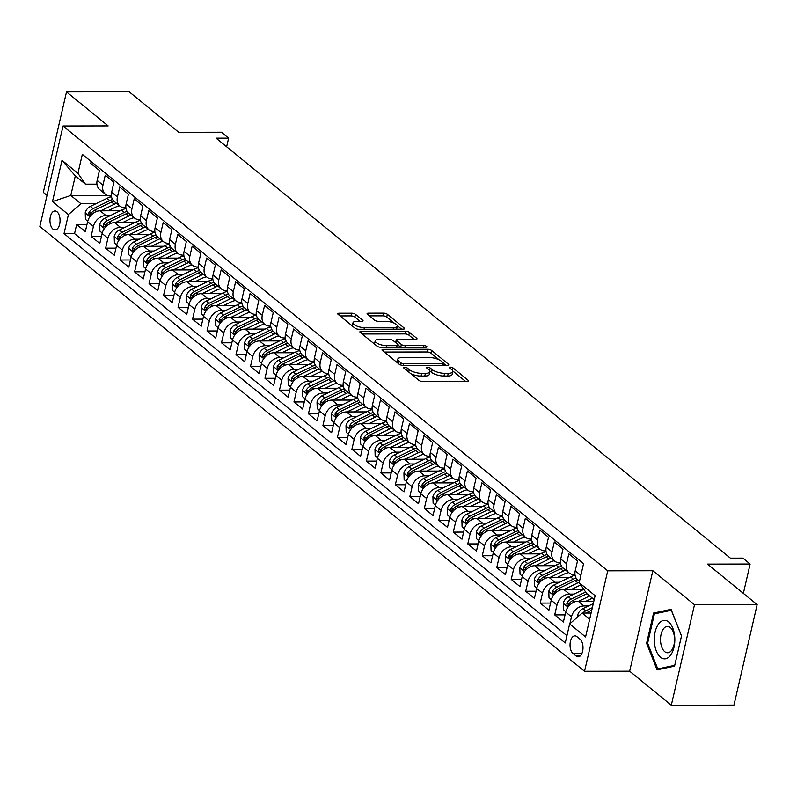 <?xml version="1.0" encoding="UTF-8"?>
<svg xmlns="http://www.w3.org/2000/svg" width="797" height="797" viewBox="0 0 797 797"><rect width="100%" height="100%" fill="white"/><g stroke="black" fill="none" stroke-linecap="round" stroke-linejoin="round"><path stroke-width="1.2" d="M404.607 367.248A2.032 0.687 13 0 0 403.621 367.606A2.032 0.687 13 0 0 403.88 368.065L418.993 380.408A2.909 0.986 13 0 0 422.868 381.564L467.152 381.484A2.909 0.986 13 0 0 468.566 380.976A2.909 0.986 13 0 0 468.188 380.318L453.085 367.975A2.032 0.687 13 0 0 450.365 367.168A2.032 0.687 13 0 0 449.378 367.517A2.032 0.687 13 0 0 449.638 367.985L451.6 369.579A9.305 3.148 13 0 1 452.786 371.681A9.305 3.148 13 0 1 448.273 373.305L444.587 373.315A9.305 3.148 13 0 1 432.163 369.619L430.211 368.015A2.032 0.687 13 0 0 427.491 367.208A2.032 0.687 13 0 0 426.505 367.566A2.032 0.687 13 0 0 426.764 368.025L428.716 369.619A9.305 3.148 13 0 1 429.912 371.731A9.305 3.148 13 0 1 425.399 373.355L421.703 373.355A9.305 3.148 13 0 1 409.279 369.659L407.327 368.055A2.032 0.687 13 0 0 404.607 367.248M53.01 229.137A9.474 5.051 -90.1 0 0 55.033 229.925A9.474 5.051 -90.1 0 0 59.964 222.383A9.474 5.051 -90.1 0 0 57.015 211.763A9.474 5.051 -90.1 0 0 54.993 210.976A9.474 5.051 -90.1 0 0 50.062 218.517A9.474 5.051 -90.1 0 0 53.01 229.137M355.502 314.357A2.909 0.986 13 0 0 351.616 313.201L339.193 313.221A2.909 0.986 13 0 0 337.779 313.729A2.909 0.986 13 0 0 338.157 314.387L354.934 328.095A2.909 0.986 13 0 0 358.819 329.251L403.093 329.161A2.909 0.986 13 0 0 404.507 328.663A2.909 0.986 13 0 0 404.139 327.995L387.352 314.297A2.909 0.986 13 0 0 383.477 313.141L368.463 313.171A2.909 0.986 13 0 0 367.058 313.679A2.909 0.986 13 0 0 367.427 314.337L374.61 320.195A2.909 0.986 13 0 0 378.495 321.35L385.937 321.34A7.781 2.63 13 0 1 393.788 322.994A7.781 2.63 13 0 1 397.314 326.192A7.781 2.63 13 0 1 393.539 327.557L364.388 327.607A7.781 2.63 13 0 1 356.528 325.963A7.781 2.63 13 0 1 353.011 322.755A7.781 2.63 13 0 1 356.777 321.39L361.639 321.39A2.909 0.986 13 0 0 363.053 320.882A2.909 0.986 13 0 0 362.675 320.225L355.502 314.357L354.874 317.067A2.909 0.986 13 0 0 350.989 315.911L340.05 315.931M694.496 604.744L652.843 570.732L629.65 671.204L671.303 705.215L694.496 604.744L757.15 604.634L707.537 564.117L750.136 564.037L742.894 558.119L730.371 558.139L216.097 138.16L228.629 138.14L221.387 132.222L178.777 132.302L129.164 91.785L66.51 91.894L43.317 192.366L47.023 195.395M652.843 570.732L607.732 570.821L63.043 125.996L108.153 125.906L66.51 91.894M383.417 349.335A2.909 0.986 13 0 0 382.002 349.843A2.909 0.986 13 0 0 382.381 350.501L399.158 364.209A2.909 0.986 13 0 0 403.033 365.365L447.316 365.275A2.909 0.986 13 0 0 448.731 364.777A2.909 0.986 13 0 0 448.352 364.109L431.575 350.411A2.909 0.986 13 0 0 427.7 349.255L383.417 349.335L383.028 351.029M377.041 346.147L360.264 332.449A2.909 0.986 13 0 1 359.895 331.791A2.909 0.986 13 0 1 361.3 331.283L405.583 331.193A2.909 0.986 13 0 1 409.469 332.359L416.652 338.217A2.909 0.986 13 0 1 417.02 338.874A2.909 0.986 13 0 1 415.606 339.383L397.653 339.422A2.909 0.986 13 0 0 396.239 339.921A2.909 0.986 13 0 0 396.617 340.588L401.379 344.473A2.909 0.986 13 0 0 405.255 345.629L423.954 345.599A2.032 0.687 13 0 1 426.006 346.028A2.032 0.687 13 0 1 426.933 346.864A2.032 0.687 13 0 1 425.947 347.223L380.926 347.303A2.909 0.986 13 0 1 377.041 346.147M757.15 604.634L733.957 705.106L671.303 705.215M86.983 224.485L76.651 224.505L85.339 231.598L87.63 221.686L93.428 226.418A11.845 9.185 -50.8 0 1 105.961 215.539L110.454 215.529M101.468 236.31L91.137 236.33L99.824 243.434L102.116 233.521L107.914 238.253A11.845 9.185 -50.8 0 1 120.447 227.374L124.94 227.364M115.963 248.146L105.622 248.166L114.32 255.259L116.601 245.346L122.399 250.079A11.845 9.185 -50.8 0 1 134.932 239.2L139.425 239.19M130.449 259.971L120.108 259.991L128.805 267.095L131.087 257.182L136.885 261.914A11.845 9.185 -50.8 0 1 149.418 251.035L153.911 251.025M144.934 271.807L134.593 271.827L143.291 278.92L145.572 269.007L151.37 273.74A11.845 9.185 -50.8 0 1 163.903 262.861L168.396 262.851M159.42 283.632L149.079 283.652L157.776 290.756L160.067 280.843L165.856 285.575A11.845 9.185 -50.8 0 1 178.389 274.696L182.892 274.686M173.905 295.468L163.564 295.488L172.262 302.581L174.553 292.668L180.341 297.401A11.845 9.185 -50.8 0 1 192.874 286.522L197.377 286.512M188.391 307.293L178.06 307.313L186.747 314.416L189.038 304.504L194.827 309.236A11.845 9.185 -50.8 0 1 207.359 298.357L211.863 298.347M202.876 319.129L192.545 319.149L201.233 326.242L203.524 316.329L209.312 321.061A11.845 9.185 -50.8 0 1 221.845 310.182L226.348 310.172M217.362 330.954L207.031 330.974L215.718 338.077L218.009 328.165L223.808 332.897A11.845 9.185 -50.8 0 1 236.33 322.018L240.833 322.008M231.847 342.79L221.516 342.81L230.203 349.903L232.495 339.99L238.293 344.722A11.845 9.185 -50.8 0 1 250.826 333.843L255.319 333.833M246.333 354.615L236.002 354.635L244.689 361.738L246.98 351.826L252.779 356.558A11.845 9.185 -50.8 0 1 265.311 345.679L269.804 345.669M260.818 366.451L250.487 366.471L259.174 373.564L261.466 363.651L267.264 368.383A11.845 9.185 -50.8 0 1 279.797 357.504L284.29 357.494M275.314 378.276L264.973 378.296L273.67 385.399L275.951 375.487L281.749 380.219A11.845 9.185 -50.8 0 1 294.282 369.34L298.775 369.33M289.799 390.112L279.458 390.132L288.155 397.225L290.437 387.312L296.235 392.044A11.845 9.185 -50.8 0 1 308.768 381.165L313.261 381.155M304.285 401.937L293.944 401.957L302.641 409.06L304.922 399.148L310.72 403.88A11.845 9.185 -50.8 0 1 323.253 393.001L327.746 392.991M318.77 413.773L308.429 413.792L317.126 420.886L319.418 410.973L325.206 415.705A11.845 9.185 -50.8 0 1 337.739 404.826L342.242 404.816M333.256 425.598L322.915 425.618L331.612 432.721L333.903 422.808L339.691 427.541A11.845 9.185 -50.8 0 1 352.224 416.662L356.727 416.652M347.741 437.433L337.41 437.453L346.097 444.547L348.389 434.634L354.177 439.366A11.845 9.185 -50.8 0 1 366.71 428.487L371.213 428.477M362.227 449.259L351.895 449.279L360.583 456.382L362.874 446.469L368.662 451.202A11.845 9.185 -50.8 0 1 381.195 440.323L385.698 440.313M376.712 461.094L366.381 461.114L375.068 468.208L377.36 458.295L383.158 463.027A11.845 9.185 -50.8 0 1 395.681 452.148L400.184 452.138M391.197 472.92L380.866 472.94L389.554 480.043L391.845 470.13L397.643 474.863A11.845 9.185 -50.8 0 1 410.176 463.984L414.669 463.974M405.683 484.755L395.352 484.775L404.039 491.869L406.331 481.956L412.129 486.688A11.845 9.185 -50.8 0 1 424.662 475.809L429.155 475.799M420.168 496.581L409.837 496.601L418.525 503.704L420.816 493.791L426.614 498.523A11.845 9.185 -50.8 0 1 439.147 487.644L443.64 487.634M434.664 508.416L424.323 508.436L433.02 515.529L435.301 505.617L441.1 510.349A11.845 9.185 -50.8 0 1 453.632 499.47L458.126 499.46M449.149 520.242L438.808 520.262L447.506 527.365L449.787 517.452L455.585 522.184A11.845 9.185 -50.8 0 1 468.118 511.305L472.611 511.295M463.635 532.077L453.294 532.097L461.991 539.19L464.272 529.278L470.071 534.01A11.845 9.185 -50.8 0 1 482.603 523.131L487.097 523.121M478.12 543.903L467.779 543.923L476.476 551.026L478.768 541.113L484.556 545.845A11.845 9.185 -50.8 0 1 497.089 534.966L501.592 534.956M492.606 555.738L482.265 555.758L490.962 562.851L493.253 552.939L499.042 557.671A11.845 9.185 -50.8 0 1 511.574 546.792L516.077 546.782M507.091 567.564L496.76 567.584L505.447 574.687L507.739 564.774L513.527 569.506A11.845 9.185 -50.8 0 1 526.06 558.627L530.563 558.617M521.577 579.399L511.246 579.419L519.933 586.512L522.224 576.6L528.012 581.332A11.845 9.185 -50.8 0 1 540.545 570.453L545.048 570.443M536.062 591.225L525.731 591.244L534.418 598.348L536.71 588.435L542.508 593.167A11.845 9.185 -50.8 0 1 555.031 582.288L559.534 582.278M550.548 603.06L540.217 603.08L548.904 610.173L551.195 600.261L556.993 604.993A11.845 9.185 -50.8 0 1 569.526 594.114L574.019 594.104M565.033 614.885L554.702 614.905L563.389 622.009L565.681 612.096A11.845 9.185 -50.8 0 1 578.214 601.217L593.835 601.187M579.469 581.392L577.745 579.977A11.845 9.185 -50.8 0 1 575.215 570.821L577.496 560.909L568.809 553.815L566.518 563.718A11.845 9.185 -50.8 0 0 569.048 572.884A11.845 9.185 -50.8 0 0 574.039 574.567L574.956 574.567M569.048 572.884L563.25 568.151A11.845 9.185 129.2 0 1 560.719 558.986L563.011 549.083L554.323 541.98L552.032 551.893A11.845 9.185 -50.8 0 0 554.563 561.048A11.845 9.185 -50.8 0 0 559.554 562.732L560.47 562.732M554.563 561.048L548.764 556.316A11.845 9.185 129.2 0 1 546.234 547.16L548.525 537.248L539.838 530.154L537.547 540.057A11.845 9.185 -50.8 0 0 540.077 549.223A11.845 9.185 -50.8 0 0 545.058 550.906L545.985 550.906M540.077 549.223L534.279 544.49A11.845 9.185 129.2 0 1 531.748 535.325L534.04 525.422L525.343 518.319L523.061 528.232A11.845 9.185 -50.8 0 0 525.592 537.387A11.845 9.185 -50.8 0 0 530.573 539.071L531.499 539.071M525.592 537.387L519.793 532.655A11.845 9.185 129.2 0 1 517.263 523.499L519.554 513.587L510.857 506.493L508.576 516.396A11.845 9.185 -50.8 0 0 511.106 525.562A11.845 9.185 -50.8 0 0 516.087 527.245L517.014 527.245M511.106 525.562L505.308 520.83A11.845 9.185 129.2 0 1 502.777 511.664L505.069 501.761L496.372 494.658L494.09 504.571A11.845 9.185 -50.8 0 0 496.621 513.726A11.845 9.185 -50.8 0 0 501.602 515.41L502.528 515.41M496.621 513.726L490.822 508.994A11.845 9.185 129.2 0 1 488.292 499.839L490.583 489.926L481.886 482.833L479.605 492.735A11.845 9.185 -50.8 0 0 482.135 501.901A11.845 9.185 -50.8 0 0 487.116 503.584L488.043 503.584M482.135 501.901L476.337 497.169A11.845 9.185 129.2 0 1 473.807 488.003L476.098 478.1L467.401 470.997L465.109 480.91A11.845 9.185 -50.8 0 0 467.64 490.065A11.845 9.185 -50.8 0 0 472.631 491.749L473.557 491.749M467.64 490.065L461.852 485.333A11.845 9.185 129.2 0 1 459.321 476.178L461.602 466.265L452.915 459.172L450.624 469.074A11.845 9.185 -50.8 0 0 453.154 478.24A11.845 9.185 -50.8 0 0 458.145 479.924L459.072 479.924M453.154 478.24L447.366 473.508A11.845 9.185 129.2 0 1 444.836 464.342L447.117 454.439L438.43 447.336L436.138 457.249A11.845 9.185 -50.8 0 0 438.669 466.404A11.845 9.185 -50.8 0 0 443.66 468.088L444.587 468.088M438.669 466.404L432.881 461.672A11.845 9.185 129.2 0 1 430.35 452.517L432.632 442.604L423.944 435.511L421.653 445.413A11.845 9.185 -50.8 0 0 424.183 454.579A11.845 9.185 -50.8 0 0 429.175 456.263L430.101 456.263M424.183 454.579L418.395 449.847A11.845 9.185 129.2 0 1 415.865 440.681L418.146 430.778L409.459 423.675L407.167 433.588A11.845 9.185 -50.8 0 0 409.698 442.743A11.845 9.185 -50.8 0 0 414.689 444.427L415.606 444.427M409.698 442.743L403.9 438.011A11.845 9.185 129.2 0 1 401.369 428.856L403.661 418.943L394.973 411.85L392.682 421.752A11.845 9.185 -50.8 0 0 395.212 430.918A11.845 9.185 -50.8 0 0 400.204 432.602L401.12 432.602M395.212 430.918L389.414 426.186A11.845 9.185 129.2 0 1 386.884 417.02L389.175 407.118L380.488 400.014L378.196 409.927A11.845 9.185 -50.8 0 0 380.727 419.083A11.845 9.185 -50.8 0 0 385.708 420.766L386.635 420.766M380.727 419.083L374.929 414.35A11.845 9.185 129.2 0 1 372.398 405.195L374.69 395.282L365.992 388.189L363.711 398.092A11.845 9.185 -50.8 0 0 366.241 407.257A11.845 9.185 -50.8 0 0 371.223 408.941L372.149 408.941M366.241 407.257L360.443 402.525A11.845 9.185 129.2 0 1 357.913 393.359L360.204 383.457L351.507 376.353L349.225 386.266A11.845 9.185 -50.8 0 0 351.756 395.422A11.845 9.185 -50.8 0 0 356.737 397.105L357.664 397.105M351.756 395.422L345.958 390.689A11.845 9.185 129.2 0 1 343.427 381.534L345.719 371.621L337.021 364.528L334.74 374.431A11.845 9.185 -50.8 0 0 337.27 383.596A11.845 9.185 -50.8 0 0 342.252 385.28L343.178 385.28M337.27 383.596L331.472 378.864A11.845 9.185 129.2 0 1 328.942 369.698L331.233 359.796L322.536 352.692L320.255 362.605A11.845 9.185 -50.8 0 0 322.785 371.761A11.845 9.185 -50.8 0 0 327.766 373.444L328.693 373.444M322.785 371.761L316.987 367.028A11.845 9.185 129.2 0 1 314.456 357.873L316.748 347.96L308.05 340.867L305.759 350.77A11.845 9.185 -50.8 0 0 308.29 359.935A11.845 9.185 -50.8 0 0 313.281 361.619L314.207 361.619M308.29 359.935L302.501 355.203A11.845 9.185 129.2 0 1 299.971 346.037L302.252 336.135L293.565 329.031L291.274 338.944A11.845 9.185 -50.8 0 0 293.804 348.1A11.845 9.185 -50.8 0 0 298.795 349.783L299.722 349.783M293.804 348.1L288.016 343.368A11.845 9.185 129.2 0 1 285.485 334.212L287.767 324.299L279.08 317.206L276.788 327.109A11.845 9.185 -50.8 0 0 279.319 336.274A11.845 9.185 -50.8 0 0 284.31 337.958L285.236 337.958M279.319 336.274L273.53 331.542A11.845 9.185 129.2 0 1 271 322.377L273.281 312.474L264.594 305.371L262.303 315.283A11.845 9.185 -50.8 0 0 264.833 324.439A11.845 9.185 -50.8 0 0 269.824 326.122L270.751 326.122M264.833 324.439L259.045 319.707A11.845 9.185 129.2 0 1 256.514 310.551L258.796 300.638L250.109 293.545L247.817 303.448A11.845 9.185 -50.8 0 0 250.348 312.613A11.845 9.185 -50.8 0 0 255.339 314.297L256.255 314.297M250.348 312.613L244.549 307.881A11.845 9.185 129.2 0 1 242.019 298.716L244.31 288.813L235.623 281.71L233.332 291.622A11.845 9.185 -50.8 0 0 235.862 300.778A11.845 9.185 -50.8 0 0 240.853 302.462L241.77 302.462M235.862 300.778L230.064 296.046A11.845 9.185 129.2 0 1 227.534 286.89L229.825 276.977L221.138 269.884L218.846 279.787A11.845 9.185 -50.8 0 0 221.377 288.952A11.845 9.185 -50.8 0 0 226.358 290.636L227.284 290.636M221.377 288.952L215.579 284.22A11.845 9.185 129.2 0 1 213.048 275.055L215.339 265.152L206.642 258.049L204.361 267.961A11.845 9.185 -50.8 0 0 206.891 277.117A11.845 9.185 -50.8 0 0 211.872 278.801L212.799 278.801M206.891 277.117L201.093 272.385A11.845 9.185 129.2 0 1 198.563 263.229L200.854 253.316L192.157 246.223L189.875 256.126A11.845 9.185 -50.8 0 0 192.406 265.291A11.845 9.185 -50.8 0 0 197.387 266.975L198.314 266.975M192.406 265.291L186.608 260.559A11.845 9.185 129.2 0 1 184.077 251.394L186.368 241.491L177.671 234.388L175.39 244.3A11.845 9.185 -50.8 0 0 177.92 253.456A11.845 9.185 -50.8 0 0 182.902 255.14L183.828 255.14M177.92 253.456L172.122 248.724A11.845 9.185 129.2 0 1 169.592 239.568L171.883 229.656L163.186 222.562L160.904 232.475A11.845 9.185 -50.8 0 0 163.435 241.63A11.845 9.185 -50.8 0 0 168.416 243.314L169.343 243.314M163.435 241.63L157.637 236.898A11.845 9.185 129.2 0 1 155.106 227.743L157.398 217.83L148.7 210.727L146.409 220.639A11.845 9.185 -50.8 0 0 148.939 229.795A11.845 9.185 -50.8 0 0 153.931 231.479L154.857 231.479M148.939 229.795L143.151 225.063A11.845 9.185 129.2 0 1 140.621 215.907L142.902 205.995L134.215 198.901L131.923 208.814A11.845 9.185 -50.8 0 0 134.454 217.97A11.845 9.185 -50.8 0 0 139.445 219.653L140.372 219.653M134.454 217.97L128.666 213.237A11.845 9.185 129.2 0 1 126.135 204.082L128.417 194.169L119.729 187.066L117.438 196.979A11.845 9.185 -50.8 0 0 119.968 206.134A11.845 9.185 -50.8 0 0 124.96 207.818L125.886 207.818M119.968 206.134L114.18 201.402A11.845 9.185 129.2 0 1 111.65 192.246L113.931 182.334L105.244 175.24L102.952 185.153A11.845 9.185 -50.8 0 0 105.483 194.309A11.845 9.185 -50.8 0 0 110.474 195.992L111.401 195.992M87.63 221.686A11.845 9.185 129.2 0 1 100.163 210.806L120.267 210.777M102.116 233.521A11.845 9.185 129.2 0 1 114.648 222.642L134.753 222.602M116.601 245.346A11.845 9.185 129.2 0 1 129.134 234.467L149.238 234.438M131.087 257.182A11.845 9.185 129.2 0 1 143.619 246.303L163.724 246.263M145.572 269.007A11.845 9.185 129.2 0 1 158.105 258.128L178.209 258.098M160.067 280.843A11.845 9.185 129.2 0 1 172.59 269.964L192.695 269.924M174.553 292.668A11.845 9.185 129.2 0 1 187.086 281.789L207.18 281.759M189.038 304.504A11.845 9.185 129.2 0 1 201.571 293.625L221.666 293.585M203.524 316.329A11.845 9.185 129.2 0 1 216.057 305.45L236.151 305.42M218.009 328.165A11.845 9.185 129.2 0 1 230.542 317.286L250.637 317.246M232.495 339.99A11.845 9.185 129.2 0 1 245.028 329.111L265.122 329.081M246.98 351.826A11.845 9.185 129.2 0 1 259.513 340.947L279.617 340.907M261.466 363.651A11.845 9.185 129.2 0 1 273.999 352.772L294.103 352.742M275.951 375.487A11.845 9.185 129.2 0 1 288.484 364.608L308.588 364.568M290.437 387.312A11.845 9.185 129.2 0 1 302.97 376.433L323.074 376.403M304.922 399.148A11.845 9.185 129.2 0 1 317.455 388.269L337.559 388.229M319.418 410.973A11.845 9.185 129.2 0 1 331.941 400.094L352.045 400.064M333.903 422.808A11.845 9.185 129.2 0 1 346.436 411.929L366.53 411.89M348.389 434.634A11.845 9.185 129.2 0 1 360.921 423.755L381.016 423.725M362.874 446.469A11.845 9.185 129.2 0 1 375.407 435.59L395.501 435.551M377.36 458.295A11.845 9.185 129.2 0 1 389.892 447.416L409.987 447.386M391.845 470.13A11.845 9.185 129.2 0 1 404.378 459.251L424.472 459.211M406.331 481.956A11.845 9.185 129.2 0 1 418.863 471.077L438.968 471.047M420.816 493.791A11.845 9.185 129.2 0 1 433.349 482.912L453.453 482.872M435.301 505.617A11.845 9.185 129.2 0 1 447.834 494.738L467.939 494.708M449.787 517.452A11.845 9.185 129.2 0 1 462.32 506.573L482.424 506.533M464.272 529.278A11.845 9.185 129.2 0 1 476.805 518.399L496.91 518.369M478.768 541.113A11.845 9.185 129.2 0 1 491.291 530.234L511.395 530.194M493.253 552.939A11.845 9.185 129.2 0 1 505.786 542.06L525.881 542.03M507.739 564.774A11.845 9.185 129.2 0 1 520.272 553.895L540.366 553.855M522.224 576.6A11.845 9.185 129.2 0 1 534.757 565.721L554.851 565.691M536.71 588.435A11.845 9.185 129.2 0 1 549.243 577.556L569.337 577.516M551.195 600.261A11.845 9.185 129.2 0 1 563.728 589.381L583.803 589.352M580.057 639.234L576.869 636.624A9.185 4.892 -90.1 0 0 574.916 635.867A9.185 4.892 -90.1 0 0 570.134 643.179A9.185 4.892 -90.1 0 0 572.983 653.46L576.171 656.061A9.185 4.892 -90.1 0 0 578.134 656.828A9.185 4.892 -90.1 0 0 582.906 649.515A9.185 4.892 -90.1 0 0 580.057 639.234M607.732 570.821L584.54 671.283L39.85 226.458L63.043 125.996M76.651 224.505L74.549 233.601L64.029 233.621L565.252 642.95L569.646 623.941L582.179 613.062L591.095 613.052M64.029 233.621L68.412 214.612L52.482 201.601L62.007 160.327L77.937 173.338L82.33 154.329L583.563 563.658L579.17 582.667L595.11 595.688L585.576 636.962L569.646 623.941M569.885 623.732L571.479 616.828A11.845 9.185 -50.8 0 1 584.012 605.949L588.505 605.939M91.187 161.562L90.758 163.405L99.446 170.508L97.164 180.421A11.845 9.185 129.2 0 0 99.695 189.576L105.483 194.309M554.702 614.905L556.993 604.993M540.217 603.08L542.508 593.167M525.731 591.244L528.012 581.332M511.246 579.419L513.527 569.506M496.76 567.584L499.042 557.671M482.265 555.758L484.556 545.845M467.779 543.923L470.071 534.01M453.294 532.097L455.585 522.184M438.808 520.262L441.1 510.349M424.323 508.436L426.614 498.523M409.837 496.601L412.129 486.688M395.352 484.775L397.643 474.863M380.866 472.94L383.158 463.027M366.381 461.114L368.662 451.202M351.895 449.279L354.177 439.366M337.41 437.453L339.691 427.541M322.915 425.618L325.206 415.705M308.429 413.792L310.72 403.88M293.944 401.957L296.235 392.044M279.458 390.132L281.749 380.219M264.973 378.296L267.264 368.383M250.487 366.471L252.779 356.558M236.002 354.635L238.293 344.722M221.516 342.81L223.808 332.897M207.031 330.974L209.312 321.061M192.545 319.149L194.827 309.236M178.06 307.313L180.341 297.401M163.564 295.488L165.856 285.575M149.079 283.652L151.37 273.74M134.593 271.827L136.885 261.914M120.108 259.991L122.399 250.079M105.622 248.166L107.914 238.253M91.137 236.33L93.428 226.418M74.549 233.601L566.926 635.707M107.286 195.385L70.803 195.454L80.945 203.733L95.969 203.703M582.179 613.062L589.68 619.189M594.193 599.643L586.692 593.516L579.17 582.667M629.65 671.204L584.54 671.283M226.637 146.768L228.629 138.14M743.362 593.376L750.136 564.037M96.905 184.157L85.458 184.177L75.316 175.898L70.803 195.454L52.482 201.601M77.937 173.338L85.458 184.177M80.945 203.733L68.412 214.612M62.007 160.327L75.316 175.898M671.054 609.346L653.58 613.062L646.596 643.318L657.077 669.859L674.551 666.153L681.535 635.886L671.054 609.346M647.682 643.309L646.596 643.318M658.322 613.052L653.58 613.062M410.744 373.673A9.305 3.148 13 0 0 421.075 376.074L421.703 373.355M429.912 371.731L429.284 374.441A9.305 3.148 13 0 1 424.771 376.064L421.075 376.074M452.786 371.681L452.158 374.401A9.305 3.148 13 0 1 447.645 376.025L443.959 376.035A9.305 3.148 13 0 1 431.536 372.329L429.812 370.924M465.667 381.484L452.686 370.884M439.197 359.855L430.948 353.131A2.909 0.986 13 0 0 427.072 351.975L384.274 352.045M445.832 365.285L443.58 363.442M401.03 362.924A2.032 0.687 13 0 0 403.75 363.731L442.624 363.661A2.032 0.687 13 0 0 443.61 363.302A2.032 0.687 13 0 0 443.351 362.844L441.289 361.161A9.305 3.148 13 0 0 428.866 357.454L402.296 357.504A9.305 3.148 13 0 0 397.783 359.128A9.305 3.148 13 0 0 398.978 361.24L401.03 362.924L400.572 364.926M397.783 359.128L397.155 361.848A9.305 3.148 13 0 0 397.255 362.645M362.157 333.993L404.956 333.913L405.583 331.193M414.121 339.383L408.841 335.069A2.909 0.986 13 0 0 404.956 333.913M398.291 345.181L400.752 347.193A2.909 0.986 13 0 0 400.851 347.263M379.013 339.452A7.781 2.63 13 0 0 375.238 340.807A7.781 2.63 13 0 0 378.764 344.015A7.781 2.63 13 0 0 386.625 345.669L396.896 345.649A2.909 0.986 13 0 0 398.301 345.141A2.909 0.986 13 0 0 397.932 344.483L393.17 340.588A2.909 0.986 13 0 0 389.285 339.432L379.013 339.452M375.238 340.807L374.61 343.527A7.781 2.63 13 0 0 374.72 344.254M377.389 346.386A7.781 2.63 13 0 0 378.535 346.894M360.154 321.39L354.874 317.067M353.011 322.755L352.384 325.465A7.781 2.63 13 0 0 352.423 326.043M396.577 329.181A7.781 2.63 13 0 0 396.687 328.912L397.314 326.192M394.366 323.253L386.724 317.017A2.909 0.986 13 0 0 382.849 315.851L369.32 315.881M401.608 329.171L397.275 325.624M577.835 616.838L577.775 614.965A7.85 6.087 -50.8 0 1 582.886 608.669L593.277 603.628M586.154 613.052A7.85 6.087 -50.8 0 1 587.379 612.335L591.753 610.213M592.34 607.663L585.646 610.91A7.85 6.087 129.2 0 0 582.796 613.062M660.494 657.256A19.248 10.261 -90.1 0 0 673.983 647.294A19.248 10.261 -90.1 0 0 668.643 621.949A19.248 10.261 -90.1 0 0 655.154 631.911A19.248 10.261 -90.1 0 0 660.494 657.256M664.738 651.677A13.18 7.024 -90.1 0 0 667.557 652.773A13.18 7.024 -90.1 0 0 674.411 642.282A13.18 7.024 -90.1 0 0 670.317 627.518A13.18 7.024 -90.1 0 0 667.507 626.412A13.18 7.024 -90.1 0 0 660.653 636.913A13.18 7.024 -90.1 0 0 664.738 651.677M654.407 613.879L671.333 610.283L681.495 636.006L674.73 665.326L657.794 668.922L647.632 643.199L654.407 613.879M661.54 668.912L657.794 668.922M586.064 601.197L592.36 598.149M578.811 601.217L589.66 595.947M565.8 611.638L563.489 609.745L563.29 603.14A7.85 6.087 -50.8 0 1 568.4 596.833L583.803 589.362M585.665 592.041L571.15 599.085A7.85 6.087 129.2 0 0 566.826 603.349L567.115 605.75L568.56 604.764A7.85 6.087 -50.8 0 1 572.894 600.5L586.911 593.695M571.579 589.372L578.552 585.984A18.809 14.585 -50.8 0 1 580.824 585.048M564.326 589.381L577.815 582.836A22.655 17.574 -50.8 0 1 579.28 582.179M551.315 599.802L549.003 597.919L548.804 591.304A7.85 6.087 -50.8 0 1 553.915 585.008L570.572 576.918A22.655 17.574 -50.8 0 1 575.065 575.275M576.082 578.034A22.655 17.574 129.2 0 0 573.322 579.17L556.665 587.25A7.85 6.087 129.2 0 0 552.341 591.513L552.63 593.924L554.074 592.938A7.85 6.087 -50.8 0 1 558.408 588.674L575.065 580.585A22.655 17.574 -50.8 0 1 577.337 579.618M557.093 577.536L564.067 574.159A18.809 14.585 -50.8 0 1 568.699 572.595M549.84 577.556L563.33 571.001A22.655 17.574 -50.8 0 1 565.581 570.044M536.819 587.977L534.508 586.084L534.319 579.479A7.85 6.087 -50.8 0 1 539.43 573.173L556.087 565.093A22.655 17.574 -50.8 0 1 560.58 563.449M561.596 566.209A22.655 17.574 129.2 0 0 558.836 567.334L542.179 575.424A7.85 6.087 129.2 0 0 537.845 579.688L538.144 582.089L539.589 581.103A7.85 6.087 -50.8 0 1 543.923 576.839L560.57 568.759A22.655 17.574 -50.8 0 1 562.851 567.793M542.608 565.711L549.571 562.323A18.809 14.585 -50.8 0 1 554.214 560.759M535.355 565.721L548.844 559.175A22.655 17.574 -50.8 0 1 551.096 558.219M522.334 576.141L520.023 574.258L519.833 567.643A7.85 6.087 -50.8 0 1 524.944 561.347L541.601 553.257A22.655 17.574 -50.8 0 1 546.094 551.614M547.101 554.373A22.655 17.574 129.2 0 0 544.351 555.509L527.694 563.589A7.85 6.087 129.2 0 0 523.36 567.853L523.659 570.263L525.103 569.277A7.85 6.087 -50.8 0 1 529.437 565.013L546.084 556.924A22.655 17.574 -50.8 0 1 548.366 555.957M528.122 553.875L535.086 550.498A18.809 14.585 -50.8 0 1 539.728 548.934M520.869 553.895L534.359 547.34A22.655 17.574 -50.8 0 1 536.61 546.383M507.848 564.316L505.537 562.423L505.348 555.818A7.85 6.087 -50.8 0 1 510.459 549.512L527.116 541.432A22.655 17.574 -50.8 0 1 531.609 539.788M532.615 542.548A22.655 17.574 129.2 0 0 529.866 543.674L513.208 551.763A7.85 6.087 129.2 0 0 508.875 556.027L509.173 558.428L510.618 557.442A7.85 6.087 -50.8 0 1 514.952 553.178L531.599 545.098A22.655 17.574 -50.8 0 1 533.88 544.132M513.637 542.05L520.6 538.662A18.809 14.585 -50.8 0 1 525.243 537.098M506.374 542.06L519.863 535.514A22.655 17.574 -50.8 0 1 522.125 534.558M493.363 552.48L491.052 550.597L490.862 543.982A7.85 6.087 -50.8 0 1 495.973 537.686L512.62 529.597A22.655 17.574 -50.8 0 1 517.123 527.953M518.13 530.712A22.655 17.574 129.2 0 0 515.38 531.848L498.723 539.928A7.85 6.087 129.2 0 0 494.389 544.192L494.688 546.603L496.132 545.616A7.85 6.087 -50.8 0 1 500.456 541.352L517.114 533.263A22.655 17.574 -50.8 0 1 519.395 532.296M499.151 530.214L506.115 526.837A18.809 14.585 -50.8 0 1 510.747 525.273M491.888 530.234L505.378 523.679A22.655 17.574 -50.8 0 1 507.639 522.722M478.877 540.655L476.566 538.762L476.377 532.157A7.85 6.087 -50.8 0 1 481.488 525.851L498.135 517.771A22.655 17.574 -50.8 0 1 502.628 516.127M503.644 518.887A22.655 17.574 129.2 0 0 500.895 520.013L484.237 528.102A7.85 6.087 129.2 0 0 479.904 532.366L480.202 534.767L481.647 533.781A7.85 6.087 -50.8 0 1 485.971 529.517L502.628 521.437A22.655 17.574 -50.8 0 1 504.909 520.471M484.656 518.389L491.629 515.001A18.809 14.585 -50.8 0 1 496.262 513.437M477.403 518.399L490.892 511.853A22.655 17.574 -50.8 0 1 493.154 510.897M464.392 528.819L462.081 526.937L461.891 520.321A7.85 6.087 -50.8 0 1 467.002 514.025L483.649 505.936A22.655 17.574 -50.8 0 1 488.143 504.292M489.159 507.051A22.655 17.574 129.2 0 0 486.409 508.187L469.752 516.267A7.85 6.087 129.2 0 0 465.418 520.531L465.717 522.942L467.162 521.955A7.85 6.087 -50.8 0 1 471.485 517.691L488.143 509.602A22.655 17.574 -50.8 0 1 490.414 508.635M470.17 506.553L477.144 503.176A18.809 14.585 -50.8 0 1 481.777 501.612M462.918 506.573L476.407 500.018A22.655 17.574 -50.8 0 1 478.658 499.061M449.906 516.994L447.595 515.101L447.396 508.496A7.85 6.087 -50.8 0 1 452.507 502.19L469.164 494.11A22.655 17.574 -50.8 0 1 473.657 492.466M474.673 495.226A22.655 17.574 129.2 0 0 471.914 496.352L455.266 504.441A7.85 6.087 129.2 0 0 450.933 508.705L451.232 511.106L452.666 510.12A7.85 6.087 -50.8 0 1 457 505.856L473.657 497.776A22.655 17.574 -50.8 0 1 475.929 496.81M455.685 494.728L462.658 491.341A18.809 14.585 -50.8 0 1 467.291 489.776M448.432 494.738L461.921 488.192A22.655 17.574 -50.8 0 1 464.173 487.236M435.421 505.159L433.11 503.276L432.91 496.661A7.85 6.087 -50.8 0 1 438.021 490.364L454.679 482.275A22.655 17.574 -50.8 0 1 459.172 480.631M460.188 483.39A22.655 17.574 129.2 0 0 457.428 484.526L440.781 492.606A7.85 6.087 129.2 0 0 436.447 496.87L436.746 499.281L438.181 498.294A7.85 6.087 -50.8 0 1 442.514 494.03L459.172 485.941A22.655 17.574 -50.8 0 1 461.443 484.974M441.199 482.892L448.173 479.515A18.809 14.585 -50.8 0 1 452.806 477.951M433.947 482.912L447.436 476.357A22.655 17.574 -50.8 0 1 449.687 475.401M420.936 493.333L418.624 491.44L418.425 484.835A7.85 6.087 -50.8 0 1 423.536 478.529L440.193 470.449A22.655 17.574 -50.8 0 1 444.686 468.805M445.702 471.565A22.655 17.574 129.2 0 0 442.943 472.691L426.295 480.78A7.85 6.087 129.2 0 0 421.962 485.044L422.251 487.445L423.695 486.459A7.85 6.087 -50.8 0 1 428.029 482.195L444.686 474.115A22.655 17.574 -50.8 0 1 446.958 473.149M426.714 471.067L433.688 467.68A18.809 14.585 -50.8 0 1 438.32 466.115M419.461 471.077L432.95 464.531A22.655 17.574 -50.8 0 1 435.202 463.575M406.45 481.498L404.139 479.615L403.94 473A7.85 6.087 -50.8 0 1 409.05 466.703L425.708 458.614A22.655 17.574 -50.8 0 1 430.201 456.97M431.217 459.73A22.655 17.574 129.2 0 0 428.457 460.865L411.8 468.945A7.85 6.087 129.2 0 0 407.476 473.209L407.765 475.62L409.21 474.633A7.85 6.087 -50.8 0 1 413.543 470.369L430.201 462.28A22.655 17.574 -50.8 0 1 432.472 461.314M412.228 459.231L419.202 455.854A18.809 14.585 -50.8 0 1 423.835 454.29M404.976 459.251L418.465 452.696A22.655 17.574 -50.8 0 1 420.716 451.74M391.965 469.672L389.653 467.779L389.454 461.174A7.85 6.087 -50.8 0 1 394.565 454.868L411.222 446.788A22.655 17.574 -50.8 0 1 415.715 445.144M416.731 447.904A22.655 17.574 129.2 0 0 413.972 449.03L397.314 457.119A7.85 6.087 129.2 0 0 392.991 461.383L393.28 463.784L394.724 462.798A7.85 6.087 -50.8 0 1 399.058 458.534L415.715 450.454A22.655 17.574 -50.8 0 1 417.987 449.488M397.743 447.406L404.717 444.019A18.809 14.585 -50.8 0 1 409.349 442.455M390.49 447.416L403.979 440.871A22.655 17.574 -50.8 0 1 406.231 439.914M377.469 457.837L375.158 455.954L374.969 449.339A7.85 6.087 -50.8 0 1 380.079 443.042L396.737 434.953A22.655 17.574 -50.8 0 1 401.23 433.309M402.246 436.069A22.655 17.574 129.2 0 0 399.486 437.204L382.829 445.284A7.85 6.087 129.2 0 0 378.495 449.548L378.794 451.959L380.239 450.972A7.85 6.087 -50.8 0 1 384.572 446.709L401.22 438.619A22.655 17.574 -50.8 0 1 403.501 437.653M383.257 435.57L390.221 432.193A18.809 14.585 -50.8 0 1 394.864 430.629M376.005 435.59L389.494 429.035A22.655 17.574 -50.8 0 1 391.745 428.079M362.984 446.011L360.672 444.118L360.483 437.513A7.85 6.087 -50.8 0 1 365.594 431.207L382.251 423.127A22.655 17.574 -50.8 0 1 386.744 421.483M387.75 424.243A22.655 17.574 129.2 0 0 385.001 425.369L368.344 433.458A7.85 6.087 129.2 0 0 364.01 437.722L364.309 440.123L365.753 439.137A7.85 6.087 -50.8 0 1 370.087 434.873L386.734 426.793A22.655 17.574 -50.8 0 1 389.016 425.827M368.772 423.745L375.736 420.358A18.809 14.585 -50.8 0 1 380.378 418.794M361.519 423.755L375.008 417.21A22.655 17.574 -50.8 0 1 377.26 416.253M348.498 434.176L346.187 432.293L345.998 425.678A7.85 6.087 -50.8 0 1 351.108 419.381L367.766 411.292A22.655 17.574 -50.8 0 1 372.259 409.648M373.265 412.408A22.655 17.574 129.2 0 0 370.515 413.543L353.858 421.623A7.85 6.087 129.2 0 0 349.524 425.887L349.823 428.298L351.268 427.312A7.85 6.087 -50.8 0 1 355.601 423.048L372.249 414.958A22.655 17.574 -50.8 0 1 374.53 413.992M354.286 411.91L361.25 408.532A18.809 14.585 -50.8 0 1 365.893 406.968M347.024 411.929L360.513 405.374A22.655 17.574 -50.8 0 1 362.774 404.418M334.013 422.35L331.701 420.457L331.512 413.852A7.85 6.087 -50.8 0 1 336.623 407.546L353.27 399.466A22.655 17.574 -50.8 0 1 357.773 397.823M358.78 400.582A22.655 17.574 129.2 0 0 356.03 401.708L339.373 409.797A7.85 6.087 129.2 0 0 335.039 414.061L335.338 416.462L336.782 415.476A7.85 6.087 -50.8 0 1 341.106 411.212L357.763 403.133A22.655 17.574 -50.8 0 1 360.045 402.166M339.801 400.084L346.765 396.697A18.809 14.585 -50.8 0 1 351.397 395.133M332.538 400.094L346.028 393.549A22.655 17.574 -50.8 0 1 348.289 392.592M319.527 410.515L317.216 408.632L317.027 402.017A7.85 6.087 -50.8 0 1 322.137 395.72L338.785 387.631A22.655 17.574 -50.8 0 1 343.278 385.987M344.294 388.747A22.655 17.574 129.2 0 0 341.544 389.882L324.887 397.962A7.85 6.087 129.2 0 0 320.553 402.226L320.852 404.637L322.297 403.651A7.85 6.087 -50.8 0 1 326.621 399.387L343.278 391.297A22.655 17.574 -50.8 0 1 345.559 390.331M325.306 388.249L332.279 384.871A18.809 14.585 -50.8 0 1 336.912 383.307M318.053 388.269L331.542 381.713A22.655 17.574 -50.8 0 1 333.804 380.757M305.042 398.689L302.73 396.796L302.541 390.191A7.85 6.087 -50.8 0 1 307.652 383.885L324.299 375.805A22.655 17.574 -50.8 0 1 328.792 374.162M329.809 376.921A22.655 17.574 129.2 0 0 327.059 378.047L310.402 386.137A7.85 6.087 129.2 0 0 306.068 390.4L306.367 392.801L307.811 391.815A7.85 6.087 -50.8 0 1 312.135 387.551L328.792 379.472A22.655 17.574 -50.8 0 1 331.064 378.505M310.82 376.423L317.794 373.036A18.809 14.585 -50.8 0 1 322.426 371.472M303.567 376.433L317.057 369.888A22.655 17.574 -50.8 0 1 319.308 368.931M290.556 386.854L288.245 384.971L288.046 378.356A7.85 6.087 -50.8 0 1 293.157 372.06L309.814 363.97A22.655 17.574 -50.8 0 1 314.307 362.326M315.323 365.086A22.655 17.574 129.2 0 0 312.563 366.221L295.916 374.301A7.85 6.087 129.2 0 0 291.582 378.565L291.881 380.976L293.316 379.99A7.85 6.087 -50.8 0 1 297.65 375.726L314.307 367.636A22.655 17.574 -50.8 0 1 316.578 366.67M296.335 364.588L303.308 361.21A18.809 14.585 -50.8 0 1 307.941 359.646M289.082 364.608L302.571 358.052A22.655 17.574 -50.8 0 1 304.823 357.096M276.071 375.028L273.76 373.135L273.56 366.53A7.85 6.087 -50.8 0 1 278.671 360.224L295.328 352.144A22.655 17.574 -50.8 0 1 299.821 350.501M300.838 353.26A22.655 17.574 129.2 0 0 298.078 354.386L281.431 362.476A7.85 6.087 129.2 0 0 277.097 366.74L277.396 369.141L278.83 368.154A7.85 6.087 -50.8 0 1 283.164 363.89L299.821 355.811A22.655 17.574 -50.8 0 1 302.093 354.844M281.849 352.762L288.823 349.375A18.809 14.585 -50.8 0 1 293.455 347.811M274.596 352.772L288.086 346.227A22.655 17.574 -50.8 0 1 290.337 345.27M261.585 363.193L259.274 361.31L259.075 354.695A7.85 6.087 -50.8 0 1 264.186 348.399L280.843 340.309A22.655 17.574 -50.8 0 1 285.336 338.665M286.352 341.425A22.655 17.574 129.2 0 0 283.593 342.561L266.945 350.64A7.85 6.087 129.2 0 0 262.612 354.904L262.9 357.315L264.345 356.329A7.85 6.087 -50.8 0 1 268.679 352.065L285.336 343.975A22.655 17.574 -50.8 0 1 287.607 343.009M267.364 340.927L274.337 337.549A18.809 14.585 -50.8 0 1 278.97 335.985M260.111 340.947L273.6 334.391A22.655 17.574 -50.8 0 1 275.852 333.435M247.1 351.367L244.789 349.475L244.589 342.869A7.85 6.087 -50.8 0 1 249.7 336.563L266.357 328.484A22.655 17.574 -50.8 0 1 270.85 326.84M271.867 329.599A22.655 17.574 129.2 0 0 269.107 330.725L252.45 338.815A7.85 6.087 129.2 0 0 248.126 343.079L248.415 345.48L249.859 344.493A7.85 6.087 -50.8 0 1 254.193 340.229L270.85 332.15A22.655 17.574 -50.8 0 1 273.122 331.183M252.878 329.101L259.852 325.714A18.809 14.585 -50.8 0 1 264.484 324.15M245.625 329.111L259.115 322.566A22.655 17.574 -50.8 0 1 261.366 321.609M232.614 339.532L230.303 337.649L230.104 331.034A7.85 6.087 -50.8 0 1 235.215 324.738L251.872 316.648A22.655 17.574 -50.8 0 1 256.365 315.004M257.381 317.764A22.655 17.574 129.2 0 0 254.622 318.9L237.964 326.979A7.85 6.087 129.2 0 0 233.641 331.243L233.929 333.654L235.374 332.668A7.85 6.087 -50.8 0 1 239.708 328.404L256.365 320.314A22.655 17.574 -50.8 0 1 258.636 319.348M238.393 317.266L245.366 313.888A18.809 14.585 -50.8 0 1 249.999 312.324M231.14 317.286L244.629 310.73A22.655 17.574 -50.8 0 1 246.881 309.774M218.119 327.706L215.808 325.814L215.618 319.208A7.85 6.087 -50.8 0 1 220.729 312.902L237.386 304.823A22.655 17.574 -50.8 0 1 241.88 303.179M242.896 305.938A22.655 17.574 129.2 0 0 240.136 307.064L223.479 315.154A7.85 6.087 129.2 0 0 219.145 319.418L219.444 321.819L220.889 320.832A7.85 6.087 -50.8 0 1 225.222 316.568L241.87 308.489A22.655 17.574 -50.8 0 1 244.151 307.522M223.907 305.44L230.871 302.053A18.809 14.585 -50.8 0 1 235.513 300.489M216.654 305.45L230.144 298.905A22.655 17.574 -50.8 0 1 232.395 297.948M203.633 315.871L201.322 313.988L201.133 307.373A7.85 6.087 -50.8 0 1 206.244 301.077L222.901 292.987A22.655 17.574 -50.8 0 1 227.394 291.343M228.4 294.103A22.655 17.574 129.2 0 0 225.651 295.239L208.993 303.318A7.85 6.087 129.2 0 0 204.66 307.582L204.959 309.993L206.403 309.007A7.85 6.087 -50.8 0 1 210.737 304.743L227.384 296.653A22.655 17.574 -50.8 0 1 229.666 295.687M209.422 293.605L216.385 290.228A18.809 14.585 -50.8 0 1 221.028 288.663M202.169 293.625L215.658 287.069A22.655 17.574 -50.8 0 1 217.91 286.113M189.148 304.046L186.837 302.153L186.647 295.548A7.85 6.087 -50.8 0 1 191.758 289.241L208.415 281.162A22.655 17.574 -50.8 0 1 212.909 279.518M213.915 282.277A22.655 17.574 129.2 0 0 211.165 283.403L194.508 291.493A7.85 6.087 129.2 0 0 190.174 295.757L190.473 298.158L191.918 297.171A7.85 6.087 -50.8 0 1 196.251 292.907L212.899 284.828A22.655 17.574 -50.8 0 1 215.18 283.862M194.936 281.779L201.9 278.392A18.809 14.585 -50.8 0 1 206.543 276.828M187.674 281.789L201.163 275.244A22.655 17.574 -50.8 0 1 203.424 274.288M174.663 292.21L172.351 290.327L172.162 283.712A7.85 6.087 -50.8 0 1 177.273 277.416L193.92 269.326A22.655 17.574 -50.8 0 1 198.423 267.682M199.429 270.442A22.655 17.574 129.2 0 0 196.68 271.578L180.022 279.657A7.85 6.087 129.2 0 0 175.689 283.921L175.988 286.332L177.432 285.346A7.85 6.087 -50.8 0 1 181.756 281.082L198.413 272.992A22.655 17.574 -50.8 0 1 200.695 272.026M180.451 269.944L187.415 266.567A18.809 14.585 -50.8 0 1 192.047 265.002M173.188 269.964L186.677 263.408A22.655 17.574 -50.8 0 1 188.939 262.452M160.177 280.385L157.866 278.492L157.676 271.887A7.85 6.087 -50.8 0 1 162.787 265.58L179.435 257.501A22.655 17.574 -50.8 0 1 183.928 255.857M184.944 258.617A22.655 17.574 129.2 0 0 182.194 259.742L165.537 267.832A7.85 6.087 129.2 0 0 161.203 272.096L161.502 274.497L162.947 273.51A7.85 6.087 -50.8 0 1 167.27 269.247L183.928 261.167A22.655 17.574 -50.8 0 1 186.209 260.201M165.955 258.118L172.929 254.731A18.809 14.585 -50.8 0 1 177.562 253.167M158.703 258.128L172.192 251.583A22.655 17.574 -50.8 0 1 174.453 250.627M145.692 268.549L143.38 266.666L143.191 260.051A7.85 6.087 -50.8 0 1 148.302 253.755L164.949 245.665A22.655 17.574 -50.8 0 1 169.442 244.021M170.458 246.781A22.655 17.574 129.2 0 0 167.709 247.917L151.051 255.996A7.85 6.087 129.2 0 0 146.718 260.26L147.017 262.671L148.461 261.685A7.85 6.087 -50.8 0 1 152.785 257.421L169.442 249.331A22.655 17.574 -50.8 0 1 171.714 248.365M151.47 246.283L158.444 242.906A18.809 14.585 -50.8 0 1 163.076 241.342M144.217 246.303L157.706 239.748A22.655 17.574 -50.8 0 1 159.958 238.791M131.206 256.724L128.895 254.831L128.696 248.226A7.85 6.087 -50.8 0 1 133.806 241.919L150.464 233.84A22.655 17.574 -50.8 0 1 154.957 232.196M155.973 234.956A22.655 17.574 129.2 0 0 153.213 236.081L136.566 244.171A7.85 6.087 129.2 0 0 132.232 248.435L132.531 250.836L133.966 249.85A7.85 6.087 -50.8 0 1 138.299 245.586L154.957 237.506A22.655 17.574 -50.8 0 1 157.228 236.54M136.984 234.457L143.958 231.07A18.809 14.585 -50.8 0 1 148.591 229.506M129.732 234.467L143.221 227.922A22.655 17.574 -50.8 0 1 145.472 226.966M116.721 244.888L114.409 243.005L114.21 236.39A7.85 6.087 -50.8 0 1 119.321 230.094L135.978 222.004A22.655 17.574 -50.8 0 1 140.471 220.361M141.487 223.12A22.655 17.574 129.2 0 0 138.728 224.256L122.08 232.335A7.85 6.087 129.2 0 0 117.747 236.599L118.046 239.01L119.48 238.024A7.85 6.087 -50.8 0 1 123.814 233.76L140.471 225.671A22.655 17.574 -50.8 0 1 142.743 224.704M122.499 222.622L129.473 219.245A18.809 14.585 -50.8 0 1 134.105 217.681M115.246 222.642L128.735 216.087A22.655 17.574 -50.8 0 1 130.987 215.13M102.235 233.063L99.924 231.17L99.725 224.565A7.85 6.087 -50.8 0 1 104.835 218.258L121.493 210.179A22.655 17.574 -50.8 0 1 125.986 208.535M127.002 211.295A22.655 17.574 129.2 0 0 124.242 212.42L107.595 220.51A7.85 6.087 129.2 0 0 103.261 224.774L103.55 227.175L104.995 226.189A7.85 6.087 -50.8 0 1 109.328 221.925L125.986 213.845A22.655 17.574 -50.8 0 1 128.257 212.879M108.013 210.797L114.987 207.409A18.809 14.585 -50.8 0 1 119.62 205.845M100.761 210.806L114.25 204.261A22.655 17.574 -50.8 0 1 116.501 203.305M87.75 221.227L85.438 219.344L85.239 212.729A7.85 6.087 -50.8 0 1 90.35 206.433L107.007 198.343A22.655 17.574 -50.8 0 1 111.5 196.7M112.516 199.459A22.655 17.574 129.2 0 0 109.757 200.595L93.1 208.675A7.85 6.087 129.2 0 0 88.776 212.938L89.065 215.349L90.509 214.363A7.85 6.087 -50.8 0 1 94.843 210.099L111.5 202.01A22.655 17.574 -50.8 0 1 113.772 201.043M100.163 210.806L105.961 215.539M114.648 222.642L120.447 227.374M129.134 234.467L134.932 239.2M143.619 246.303L149.418 251.035M158.105 258.128L163.903 262.861M172.59 269.964L178.389 274.696M187.086 281.789L192.874 286.522M201.571 293.625L207.359 298.357M216.057 305.45L221.845 310.182M230.542 317.286L236.33 322.018M245.028 329.111L250.826 333.843M259.513 340.947L265.311 345.679M273.999 352.772L279.797 357.504M288.484 364.608L294.282 369.34M302.97 376.433L308.768 381.165M317.455 388.269L323.253 393.001M331.941 400.094L337.739 404.826M346.436 411.929L352.224 416.662M360.921 423.755L366.71 428.487M375.407 435.59L381.195 440.323M389.892 447.416L395.681 452.148M404.378 459.251L410.176 463.984M418.863 471.077L424.662 475.809M433.349 482.912L439.147 487.644M447.834 494.738L453.632 499.47M462.32 506.573L468.118 511.305M476.805 518.399L482.603 523.131M491.291 530.234L497.089 534.966M505.786 542.06L511.574 546.792M520.272 553.895L526.06 558.627M534.757 565.721L540.545 570.453M549.243 577.556L555.031 582.288M563.728 589.381L569.526 594.114M578.214 601.217L584.012 605.949M575.215 570.821L580.844 575.424M97.164 180.421L102.952 185.153M111.65 192.246L117.438 196.979M126.135 204.082L131.923 208.814M140.621 215.907L146.409 220.639M155.106 227.743L160.904 232.475M169.592 239.568L175.39 244.3M184.077 251.394L189.875 256.126M198.563 263.229L204.361 267.961M213.048 275.055L218.846 279.787M227.534 286.89L233.332 291.622M242.019 298.716L247.817 303.448M256.514 310.551L262.303 315.283M271 322.377L276.788 327.109M285.485 334.212L291.274 338.944M299.971 346.037L305.759 350.77M314.456 357.873L320.255 362.605M328.942 369.698L334.74 374.431M343.427 381.534L349.225 386.266M357.913 393.359L363.711 398.092M372.398 405.195L378.196 409.927M386.884 417.02L392.682 421.752M401.369 428.856L407.167 433.588M415.865 440.681L421.653 445.413M430.35 452.517L436.138 457.249M444.836 464.342L450.624 469.074M459.321 476.178L465.109 480.91M473.807 488.003L479.605 492.735M488.292 499.839L494.09 504.571M502.777 511.664L508.576 516.396M517.263 523.499L523.061 528.232M531.748 535.325L537.547 540.057M546.234 547.16L552.032 551.893M560.719 558.986L566.518 563.718M565.681 612.096L571.479 616.828M580.086 656.061L576.171 656.061M581.92 653.45L572.983 653.46M408.731 372.03L409.279 369.659M424.771 376.064L425.399 373.355M429.613 370.565L430.211 368.015M431.536 372.329L432.163 369.619M443.959 376.035L444.587 373.315M447.645 376.025L448.273 373.305M452.497 370.525L453.085 367.975M467.939 381.404L468.188 380.318M406.779 370.436L407.327 368.055M427.072 351.975L427.7 349.255M430.948 353.131L431.575 350.411M448.103 365.205L448.352 364.109M403.372 365.365L403.75 363.731M442.245 365.285L442.624 363.661M398.43 363.611L398.978 361.24M360.911 332.977L361.3 331.283M408.841 335.069L409.469 332.359M416.393 339.303L416.652 338.217M396.069 342.959L396.617 340.588M400.752 347.193L401.379 344.473M404.886 347.263L405.255 345.629M423.576 347.223L423.954 345.599M386.246 347.293L386.625 345.669M396.517 347.273L396.896 345.649M362.426 321.311L362.675 320.225M364.01 329.241L364.388 327.607M393.16 329.181L393.539 327.557M368.075 314.865L368.463 313.171M382.849 315.851L383.477 313.141M386.724 317.017L387.352 314.297M403.88 329.091L404.139 327.995M338.805 314.915L339.193 313.221M350.989 315.911L351.616 313.201M577.785 615.135L578.821 615.981M587.379 612.335L588.266 613.052M582.886 608.669L585.646 610.91M563.3 603.299L567.952 607.105M572.894 600.5L574.597 601.894M568.4 596.833L571.15 599.085M569.466 603.339L566.826 603.349M548.804 591.474L553.467 595.269M575.065 580.585L577.815 582.836M570.572 576.918L573.322 579.17M558.408 588.674L560.112 590.059M553.915 585.008L556.665 587.25M554.981 591.513L552.341 591.513M534.319 579.638L538.981 583.444M560.57 568.759L563.33 571.001M556.087 565.093L558.836 567.334M543.923 576.839L545.616 578.233M539.43 573.173L542.179 575.424M540.496 579.678L537.845 579.688M519.833 567.813L524.496 571.608M546.084 556.924L548.844 559.175M541.601 553.257L544.351 555.509M529.437 565.013L531.131 566.398M524.944 561.347L527.694 563.589M526.01 567.853L523.36 567.853M505.348 555.977L510.01 559.783M531.599 545.098L534.359 547.34M527.116 541.432L529.866 543.674M514.952 553.178L516.645 554.573M510.459 549.512L513.208 551.763M511.525 556.017L508.875 556.027M490.862 544.152L495.525 547.947M517.114 533.263L519.863 535.514M512.62 529.597L515.38 531.848M500.456 541.352L502.16 542.737M495.973 537.686L498.723 539.928M497.039 544.192L494.389 544.192M476.377 532.316L481.039 536.122M502.628 521.437L505.378 523.679M498.135 517.771L500.895 520.013M485.971 529.517L487.674 530.912M481.488 525.851L484.237 528.102M482.554 532.356L479.904 532.366M461.891 520.491L466.544 524.287M488.143 509.602L490.892 511.853M483.649 505.936L486.409 508.187M471.485 517.691L473.189 519.076M467.002 514.025L469.752 516.267M468.068 520.531L465.418 520.531M447.406 508.655L452.058 512.461M473.657 497.776L476.407 500.018M469.164 494.11L471.914 496.352M457 505.856L458.703 507.251M452.507 502.19L455.266 504.441M453.583 508.695L450.933 508.705M432.92 496.83L437.573 500.626M459.172 485.941L461.921 488.192M454.679 482.275L457.428 484.526M442.514 494.03L444.218 495.415M438.021 490.364L440.781 492.606M439.087 496.87L436.447 496.87M418.435 484.994L423.087 488.8M444.686 474.115L447.436 476.357M440.193 470.449L442.943 472.691M428.029 482.195L429.732 483.59M423.536 478.529L426.295 480.78M424.602 485.034L421.962 485.044M403.949 473.169L408.602 476.965M430.201 462.28L432.95 464.531M425.708 458.614L428.457 460.865M413.543 470.369L415.247 471.754M409.05 466.703L411.8 468.945M410.116 473.209L407.476 473.209M389.454 461.333L394.117 465.139M415.715 450.454L418.465 452.696M411.222 446.788L413.972 449.03M399.058 458.534L400.761 459.929M394.565 454.868L397.314 457.119M395.631 461.373L392.991 461.383M374.969 449.508L379.631 453.304M401.22 438.619L403.979 440.871M396.737 434.953L399.486 437.204M384.572 446.709L386.266 448.093M380.079 443.042L382.829 445.284M381.145 449.548L378.495 449.548M360.483 437.673L365.146 441.478M386.734 426.793L389.494 429.035M382.251 423.127L385.001 425.369M370.087 434.873L371.781 436.268M365.594 431.207L368.344 433.458M366.66 437.712L364.01 437.722M345.998 425.847L350.66 429.643M372.249 414.958L375.008 417.21M367.766 411.292L370.515 413.543M355.601 423.048L357.295 424.432M351.108 419.381L353.858 421.623M352.174 425.887L349.524 425.887M331.512 414.012L336.175 417.817M357.763 403.133L360.513 405.374M353.27 399.466L356.03 401.708M341.106 411.212L342.81 412.607M336.623 407.546L339.373 409.797M337.689 414.051L335.039 414.061M317.027 402.186L321.689 405.982M343.278 391.297L346.028 393.549M338.785 387.631L341.544 389.882M326.621 399.387L328.324 400.771M322.137 395.72L324.887 397.962M323.203 402.226L320.553 402.226M302.541 390.351L307.194 394.156M328.792 379.472L331.542 381.713M324.299 375.805L327.059 378.047M312.135 387.551L313.839 388.946M307.652 383.885L310.402 386.137M308.718 390.391L306.068 390.4M288.056 378.525L292.708 382.321M314.307 367.636L317.057 369.888M309.814 363.97L312.563 366.221M297.65 375.726L299.353 377.111M293.157 372.06L295.916 374.301M294.232 378.565L291.582 378.565M273.57 366.69L278.223 370.495M299.821 355.811L302.571 358.052M295.328 352.144L298.078 354.386M283.164 363.89L284.868 365.285M278.671 360.224L281.431 362.476M279.737 366.73L277.097 366.74M259.085 354.864L263.737 358.66M285.336 343.975L288.086 346.227M280.843 340.309L283.593 342.561M268.679 352.065L270.382 353.45M264.186 348.399L266.945 350.64M265.252 354.904L262.612 354.904M244.599 343.029L249.252 346.834M270.85 332.15L273.6 334.391M266.357 328.484L269.107 330.725M254.193 340.229L255.897 341.624M249.7 336.563L252.45 338.815M250.766 343.069L248.126 343.079M230.104 331.203L234.766 334.999M256.365 320.314L259.115 322.566M251.872 316.648L254.622 318.9M239.708 328.404L241.411 329.789M235.215 324.738L237.964 326.979M236.281 331.243L233.641 331.243M215.618 319.368L220.281 323.174M241.87 308.489L244.629 310.73M237.386 304.823L240.136 307.064M225.222 316.568L226.916 317.963M220.729 312.902L223.479 315.154M221.795 319.408L219.145 319.418M201.133 307.542L205.795 311.338M227.384 296.653L230.144 298.905M222.901 292.987L225.651 295.239M210.737 304.743L212.43 306.128M206.244 301.077L208.993 303.318M207.31 307.582L204.66 307.582M186.647 295.707L191.31 299.513M212.899 284.828L215.658 287.069M208.415 281.162L211.165 283.403M196.251 292.907L197.945 294.302M191.758 289.241L194.508 291.493M192.824 295.747L190.174 295.757M172.162 283.881L176.824 287.677M198.413 272.992L201.163 275.244M193.92 269.326L196.68 271.578M181.756 281.082L183.459 282.467M177.273 277.416L180.022 279.657M178.339 283.921L175.689 283.921M157.676 272.046L162.339 275.852M183.928 261.167L186.677 263.408M179.435 257.501L182.194 259.742M167.27 269.247L168.974 270.641M162.787 265.58L165.537 267.832M163.853 272.086L161.203 272.096M143.191 260.22L147.844 264.016M169.442 249.331L172.192 251.583M164.949 245.665L167.709 247.917M152.785 257.421L154.488 258.806M148.302 253.755L151.051 255.996M149.368 260.26L146.718 260.26M128.706 248.385L133.358 252.191M154.957 237.506L157.706 239.748M150.464 233.84L153.213 236.081M138.299 245.586L140.003 246.98M133.806 241.919L136.566 244.171M134.882 248.425L132.232 248.435M114.22 236.56L118.873 240.355M140.471 225.671L143.221 227.922M135.978 222.004L138.728 224.256M123.814 233.76L125.518 235.145M119.321 230.094L122.08 232.335M120.387 236.599L117.747 236.599M99.735 224.724L104.387 228.53M125.986 213.845L128.735 216.087M121.493 210.179L124.242 212.42M109.328 221.925L111.032 223.319M104.835 218.258L107.595 220.51M105.901 224.764L103.261 224.774M85.249 212.899L89.902 216.694M111.5 202.01L114.25 204.261M107.007 198.343L109.757 200.595M94.843 210.099L96.547 211.484M90.35 206.433L93.1 208.675M91.416 212.938L88.776 212.938M443.152 365.285L443.61 363.302M395.621 342.59L396.239 339.921M397.813 347.273L398.301 345.141"/></g></svg>
